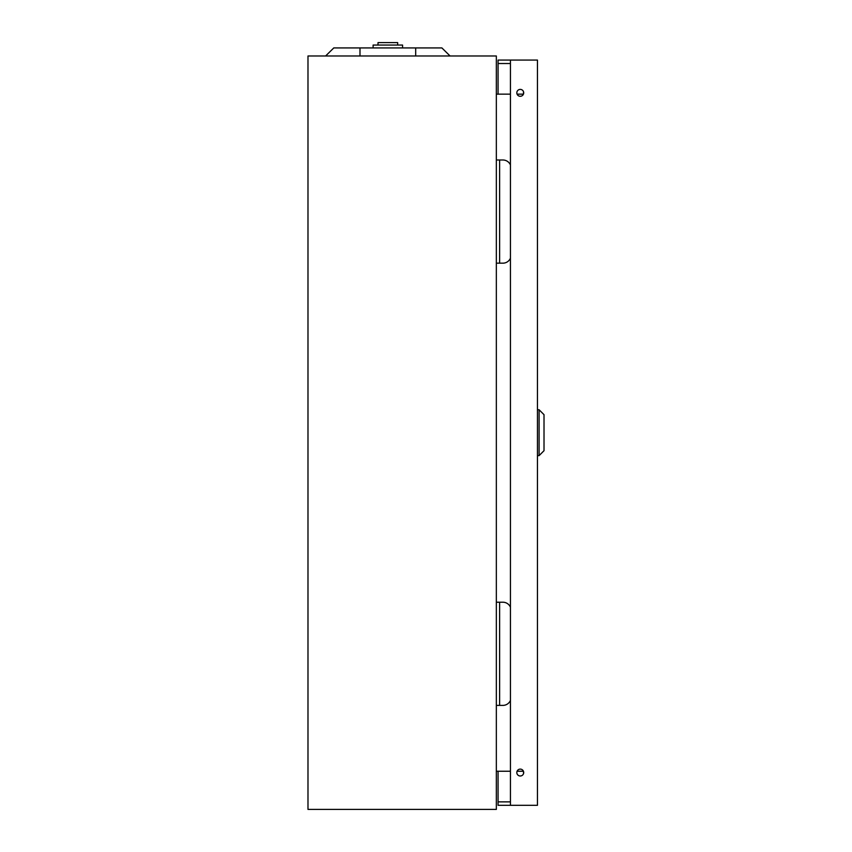 <?xml version="1.0" encoding="UTF-8"?>
<svg xmlns="http://www.w3.org/2000/svg" width="852" height="852" viewBox="0 0 852 852"><rect width="100%" height="100%" fill="white"/><g stroke="black" fill="none" stroke-linecap="round" stroke-linejoin="round"><path stroke-width="1.28" d="M510.433 700.419A8.19 8.19 0 0 1 502.893 705.392L496.343 705.392M499.623 705.392L499.623 602.215L502.893 602.215A8.19 8.19 0 0 1 510.433 607.188M499.623 602.215L496.343 602.215M510.433 258.199A8.19 8.19 0 0 1 502.893 263.172L496.343 263.172M499.623 263.172L499.623 159.995L502.893 159.995A8.19 8.19 0 0 1 510.433 164.969M499.623 159.995L496.343 159.995M369.821 47.925L405.85 47.925M373.101 47.51L373.101 45.06L373.101 47.51L373.101 45.06L402.581 45.06L402.581 47.51L402.581 45.06M378.011 45.06L378.011 42.6L378.011 45.06L378.011 42.6L397.66 42.6L397.66 45.06M325.602 55.987L333.792 47.925L441.89 47.925L450.08 55.987M496.343 809.4L496.343 55.987L307.987 55.987L307.987 809.4L496.343 809.4M523.437 94.146L517.079 94.146M510.433 94.146L496.343 94.146M496.343 771.241L510.433 771.241M517.079 771.241L523.437 771.241M523.703 92.836A3.44 3.44 0 0 0 520.263 89.396A3.44 3.44 0 0 0 516.823 92.836A3.44 3.44 0 0 0 520.263 96.276A3.44 3.44 0 0 0 523.703 92.836M523.703 772.551A3.44 3.44 0 0 0 520.263 769.111A3.44 3.44 0 0 0 516.823 772.551A3.44 3.44 0 0 0 520.263 775.991A3.44 3.44 0 0 0 523.703 772.551M510.433 801.87L498.069 801.87L498.069 771.241M498.069 94.146L498.069 63.517L510.433 63.517M498.069 63.517L498.069 60.077L537.452 60.077L537.452 805.31L498.069 805.31L498.069 801.87M510.433 805.31L510.433 60.077M523.692 772.37A2.46 2.46 0 0 0 523.522 773.616A2.46 2.46 0 0 1 523.511 773.297L523.511 771.411M523.692 93.017A2.46 2.46 0 0 1 523.522 91.771A2.46 2.46 0 0 0 523.692 93.017M539.092 409.759L544.013 414.679L544.013 450.708L539.092 455.628L539.092 409.759L537.452 409.759M415.68 47.925L415.68 55.987M359.991 47.925L359.991 55.987M523.511 93.976L523.511 92.091M539.092 455.628L537.452 455.628"/></g></svg>
